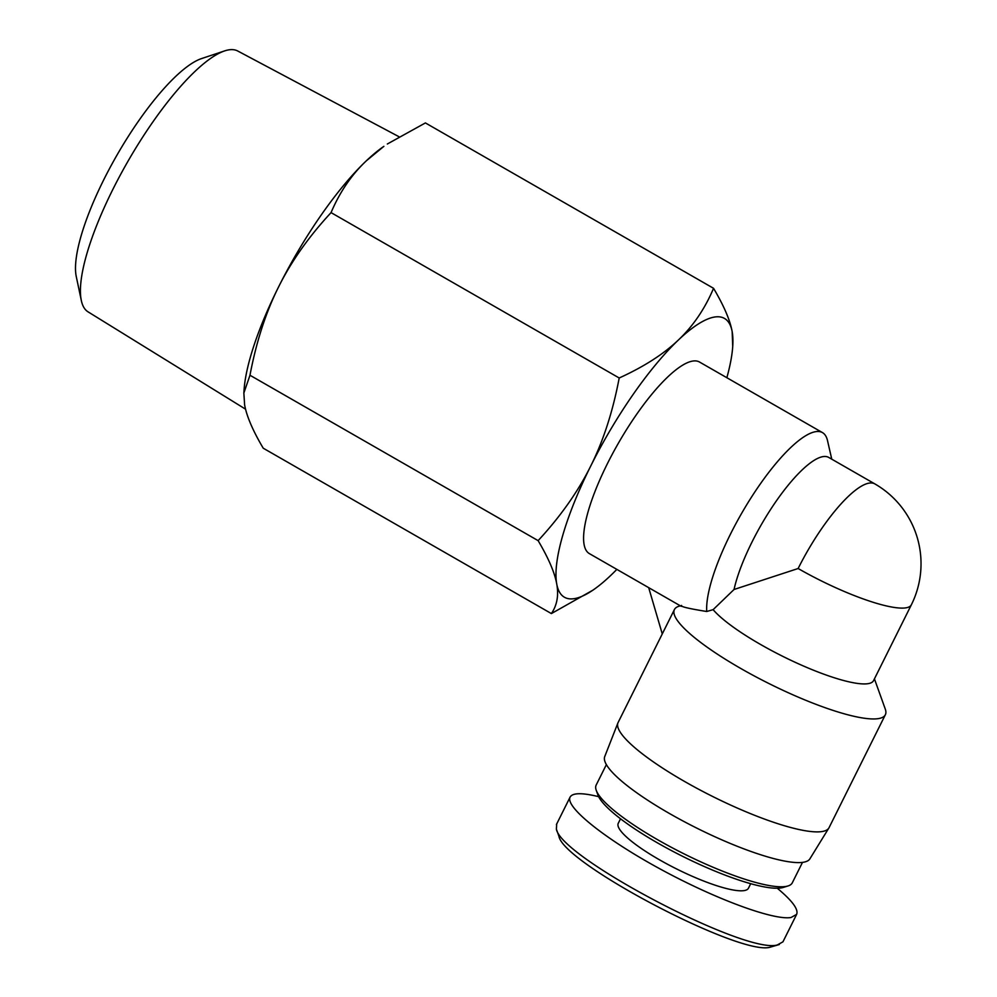 <?xml version="1.0" encoding="UTF-8"?>
<svg xmlns="http://www.w3.org/2000/svg" width="997" height="997" viewBox="0 0 997 997"><rect width="100%" height="100%" fill="white"/><g stroke="black" fill="none" stroke-linecap="round" stroke-linejoin="round"><path stroke-width="1.5" d="M648.686 587.657L662.27 633.918M680.328 605.815L678.708 606.313A117.858 24.028 -153.5 0 0 674.421 609.553L618.115 722.489A117.858 24.028 -153.5 0 0 617.928 722.9A117.858 24.028 -153.5 0 0 699.184 789.537A117.858 24.028 -153.5 0 0 821.989 831.56A117.858 24.028 -153.5 0 0 828.843 828.046A117.858 24.028 -153.5 0 0 829.055 827.672L885.361 714.724A117.858 24.028 -153.5 0 1 878.295 718.625A117.858 24.028 -153.5 0 1 754.555 676.103A117.858 24.028 -153.5 0 1 674.421 609.553M681.225 606.326L589.451 553.659A110.493 29.885 -60.1 0 1 618.526 442.955A110.493 29.885 -60.1 0 1 699.458 361.998L822.463 432.598A110.493 29.885 -60.1 0 1 827.522 440.649L831.76 459.181M681.537 605.441C680.054 606.537 688.453 608.556 706.736 611.497A110.493 29.885 -60.1 0 1 752.623 495.347A110.493 29.885 -60.1 0 1 822.463 432.598M706.736 611.497L713.129 609.653L734.041 589.489A92.073 24.913 -60.1 0 1 778.607 497.727A92.073 24.913 -60.1 0 1 828.669 457.399L874.793 483.869A92.073 24.913 -60.1 0 0 798.136 568.514L734.041 589.489M798.136 568.514A92.073 18.769 -153.5 0 0 911.358 604.805L873.546 680.639A92.073 18.769 -153.5 0 1 801.102 664.974A92.073 18.769 -153.5 0 1 713.129 609.653M874.431 678.87L885.286 709.104A117.858 24.028 -153.5 0 1 885.361 714.724M828.843 828.046L809.876 858.866A114.63 23.367 -153.5 0 1 803.208 862.28A114.63 23.367 -153.5 0 1 683.768 821.403A114.63 23.367 -153.5 0 1 604.73 756.586L617.928 722.9M245.561 409.181L88.035 311.837A150.373 40.678 -60.1 0 1 81.33 300.546A150.373 40.678 -60.1 0 1 127.915 161.352A150.373 40.678 -60.1 0 1 224.612 50.909A150.373 40.678 -60.1 0 1 228.886 49.85A150.373 40.678 -60.1 0 1 237.747 51.009L398.9 136.676M224.612 50.909L201.494 58.599A131.392 35.543 119.9 0 0 116.998 155.083A131.392 35.543 119.9 0 0 76.295 276.705L81.33 300.546M592.903 590.162L551.378 613.579C557.061 605.279 558.843 595.408 556.737 583.993A160.754 43.494 119.9 0 0 592.903 590.162A160.754 43.494 119.9 0 0 610.538 575.618A160.754 43.494 119.9 0 0 616.856 569.374M538.118 540.636C560.513 516.434 578.023 491.621 590.648 466.197A160.754 43.494 119.9 0 0 556.737 583.993C554.706 572.614 548.5 558.17 538.118 540.636L249.973 375.246L243.854 393.042L244.614 404.844C246.645 416.21 252.852 430.667 263.233 448.201L551.378 613.579M619.199 377.988C643.95 366.722 663.666 354.072 678.371 340.027A160.754 43.494 119.9 0 0 590.648 466.197C603.359 440.811 612.868 411.412 619.199 377.988L331.054 212.61C308.659 236.8 291.149 261.613 278.524 287.049A160.754 43.494 -60.1 0 1 366.248 160.891A160.754 43.494 -60.1 0 1 383.882 146.347L366.248 160.891C351.467 174.874 339.74 192.109 331.054 212.61M678.371 340.027C693.152 326.044 704.879 308.808 713.553 288.307C723.934 305.842 730.14 320.299 732.172 331.665A160.754 43.494 119.9 0 0 678.371 340.027M732.172 331.665L732.72 346.57A160.754 43.494 119.9 0 0 732.172 331.665M726.85 377.726A160.754 43.494 119.9 0 0 732.72 346.57M713.553 288.307L425.407 122.93L387.335 144.004M243.854 393.042L244.066 389.939A160.754 43.494 -60.1 0 1 278.524 287.049C265.813 312.422 256.304 341.834 249.973 375.246M598.636 796.665C582.061 792.615 572.552 792.752 570.097 797.102C564.9 806.909 605.092 839.025 659.852 868.811C714.488 898.658 773.211 920.48 790.982 917.527L796.615 914.399L782.944 941.841L777.311 944.957C745.594 954.54 561.249 857.894 556.388 829.18L556.687 824.008M556.388 829.18L558.918 836.221C563.18 863.452 741.307 956.721 770.295 947.15L779.305 944.52M796.615 914.399C798.709 909.438 792.254 900.715 777.249 888.227M596.243 790.309L597.926 795.008A105.881 21.585 26.5 0 0 679.655 854.84A105.881 21.585 26.5 0 0 781.025 887.941A105.881 21.585 26.5 0 0 783.293 887.43L788.054 885.947A109.57 22.333 -153.5 0 1 785.698 886.483A109.57 22.333 -153.5 0 1 680.814 852.236A109.57 22.333 -153.5 0 1 596.243 790.309A109.57 22.333 -153.5 0 1 596.169 785.075L606.375 764.612M802.485 862.38L792.279 882.856A109.57 22.333 -153.5 0 1 788.054 885.947M620.52 818.774L618.265 823.298A72.744 14.83 26.5 0 0 667.728 864.362A72.744 14.83 26.5 0 0 744.098 890.608A72.744 14.83 26.5 0 0 748.46 888.202L750.704 883.691M911.358 604.805A92.073 92.073 0 0 0 874.793 483.869M570.11 797.089L556.426 824.531"/></g></svg>
